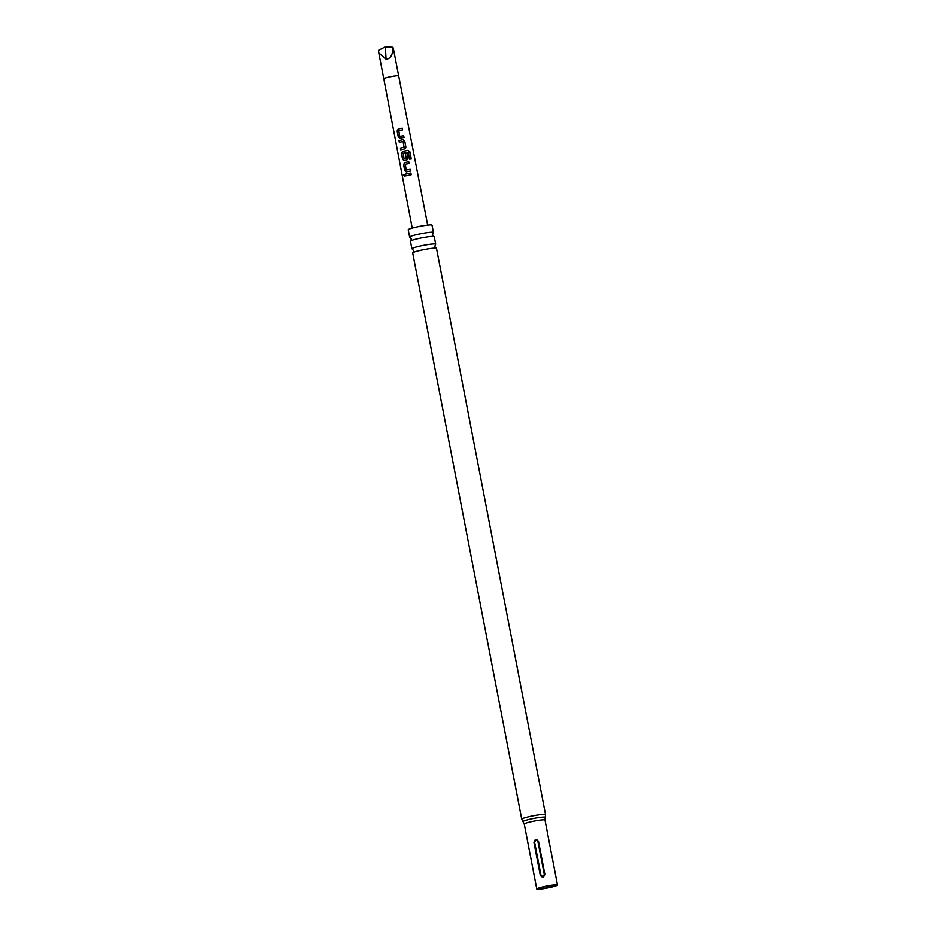 <?xml version="1.0" encoding="UTF-8"?>
<svg xmlns="http://www.w3.org/2000/svg" width="936" height="936" viewBox="0 0 936 936"><rect width="100%" height="100%" fill="white"/><g stroke="black" fill="none" stroke-linecap="round" stroke-linejoin="round"><path stroke-width="1.4" d="M403.463 175.664L403.989 174.365L404.82 175.898L403.463 175.664L404.82 175.898M404.34 176.506L404.083 174.365M536.773 889.036A10.565 1.006 -10.9 0 1 545.84 886.263A10.565 1.006 -10.9 0 1 557.236 884.871A10.565 1.006 -10.9 0 1 557.505 885.047A10.565 1.006 -10.9 0 1 548.438 887.808A10.565 1.006 -10.9 0 1 537.042 889.2A10.565 1.006 -10.9 0 1 536.773 889.036L524.254 824.019L521.726 819.187L412.694 252.977A12.121 1.158 -10.9 0 1 412.87 252.72A12.121 1.158 -10.9 0 1 424.242 249.573A12.121 1.158 -10.9 0 1 436.188 248.204A12.121 1.158 -10.9 0 1 436.246 248.215L434.795 246.542L435.521 244.46A12.121 1.158 169.1 0 0 435.696 244.202A12.121 1.158 169.1 0 0 435.38 244.015A12.121 1.158 169.1 0 0 422.3 245.606A12.121 1.158 169.1 0 0 411.887 248.789L410.436 241.242A12.121 1.158 -10.9 0 1 410.611 240.985A12.121 1.158 -10.9 0 1 421.984 237.838A12.121 1.158 -10.9 0 1 433.918 236.469A12.121 1.158 -10.9 0 1 433.988 236.48L432.537 234.819L433.263 232.725A12.121 1.158 169.1 0 0 433.438 232.467A12.121 1.158 169.1 0 0 433.122 232.28A12.121 1.158 169.1 0 0 420.042 233.883A12.121 1.158 169.1 0 0 409.629 237.054A12.121 1.158 169.1 0 0 409.886 237.229A12.121 1.158 169.1 0 0 409.945 237.241M404.621 148.918L400.737 149.795L400.409 148.075L404.06 147.244L403.1 141.523L399.321 142.26L398.982 140.54L402.854 139.663L404.75 140.973L405.885 147.011L404.621 148.918M404.329 160.653L402.609 159.389L401.427 153.364L402.55 151.398L408.037 150.333L409.874 151.726L411.267 158.968L409.617 159.202L408.307 152.381L403.147 153.258L404.13 158.968L406.271 158.629L405.417 153.598L407.101 153.282L408.061 158.219L406.809 160.126L404.118 160.641M392.945 47.233C392.921 54.686 390.628 58.687 386.088 59.214L385.339 46.8L392.945 47.233L393.658 50.017L427.693 225.12M400.023 138.236L398.28 136.984L397.145 130.935L398.256 128.981L402.281 128.162L402.62 129.882L398.806 130.654L399.789 136.375L403.709 135.697L404.048 137.416L399.766 138.236M406.481 171.861L404.738 170.598L403.591 164.56L404.715 162.607L408.751 161.788L409.079 163.507L405.265 164.28L406.247 169.989L410.179 169.311L410.506 171.042L406.212 171.861M408.061 173.546L410.869 172.996L411.208 174.716L405.744 175.898L405.405 174.166L408.061 173.546M554.826 885.397A8.038 0.772 -10.9 0 1 555.036 885.514A8.038 0.772 -10.9 0 1 548.122 887.62A8.038 0.772 -10.9 0 1 539.452 888.685A8.038 0.772 -10.9 0 1 539.241 888.557A8.038 0.772 -10.9 0 1 546.156 886.45A8.038 0.772 -10.9 0 1 554.826 885.397M409.629 237.054L408.225 229.765A12.121 1.158 -10.9 0 1 418.638 226.582A12.121 1.158 -10.9 0 1 431.718 224.991A12.121 1.158 -10.9 0 1 432.034 225.178L433.438 232.467M433.988 236.48A12.121 1.158 -10.9 0 1 434.245 236.656L435.696 244.202M436.246 248.215A12.121 1.158 -10.9 0 1 436.504 248.391L545.536 814.601A12.121 1.158 -10.9 0 0 545.22 814.414A12.121 1.158 -10.9 0 0 532.139 816.016A12.121 1.158 -10.9 0 0 521.726 819.187M538.528 841.441L544.846 874.282C543.839 877.629 542.307 877.956 540.259 875.265L533.941 842.423C534.807 839.054 536.34 838.726 538.528 841.441L537.931 841.581C536.468 839.966 535.369 840.212 534.62 842.295L540.949 875.148C542.4 876.751 543.512 876.517 544.261 874.435L537.931 841.581M385.339 46.8L378.495 50.333L378.811 52.884L386.088 59.214M405.885 175.886L405.405 174.166M405.545 174.166L410.869 172.996M410.845 173.031L411.173 174.751M406.575 171.861L404.738 170.598M406.247 169.989L410.179 169.311M410.143 169.346L410.471 171.066M404.867 170.598L403.732 164.56L404.797 162.607L408.751 161.788L409.044 163.543M404.422 160.653L402.737 159.377L401.567 153.352L402.644 151.398L407.956 150.38L409.874 151.726M409.757 151.772L411.138 159.015M404.13 158.968L406.294 158.652L405.417 153.598L407.066 153.305L407.815 159.471M399.45 142.26L399.11 140.529L402.878 139.686L404.715 141.008L405.885 147.011M405.861 147.046L405.627 148.251M400.865 149.795L400.55 148.063L404.083 147.256L403.1 141.523M400.117 138.236L398.28 136.984M399.789 136.375L403.709 135.697L404.013 137.452M398.42 136.972L397.285 130.935L398.35 128.992L402.281 128.162M402.246 128.197L402.585 129.917M412.226 228.091L383.783 78.729A7.558 0.725 -10.9 0 1 389.505 76.916A7.558 0.725 -10.9 0 1 398.631 75.874M523.025 821.668A11.337 1.076 -10.9 0 1 532.385 818.707A11.337 1.076 -10.9 0 1 544.963 817.14A11.337 1.076 -10.9 0 1 545.255 817.385L545.536 814.601M524.254 824.019A10.565 1.006 -10.9 0 1 533.321 821.258A10.565 1.006 -10.9 0 1 544.717 819.866A10.565 1.006 -10.9 0 1 544.986 820.03L545.255 817.385M540.949 875.148L540.259 875.265M533.941 842.423L534.62 842.295M544.261 874.435L544.846 874.282M409.886 237.229L411.325 238.902L410.611 240.985M412.144 248.964L413.583 250.626L412.87 252.72M557.505 885.047L544.986 820.03M383.783 78.729L378.811 52.884"/></g></svg>
